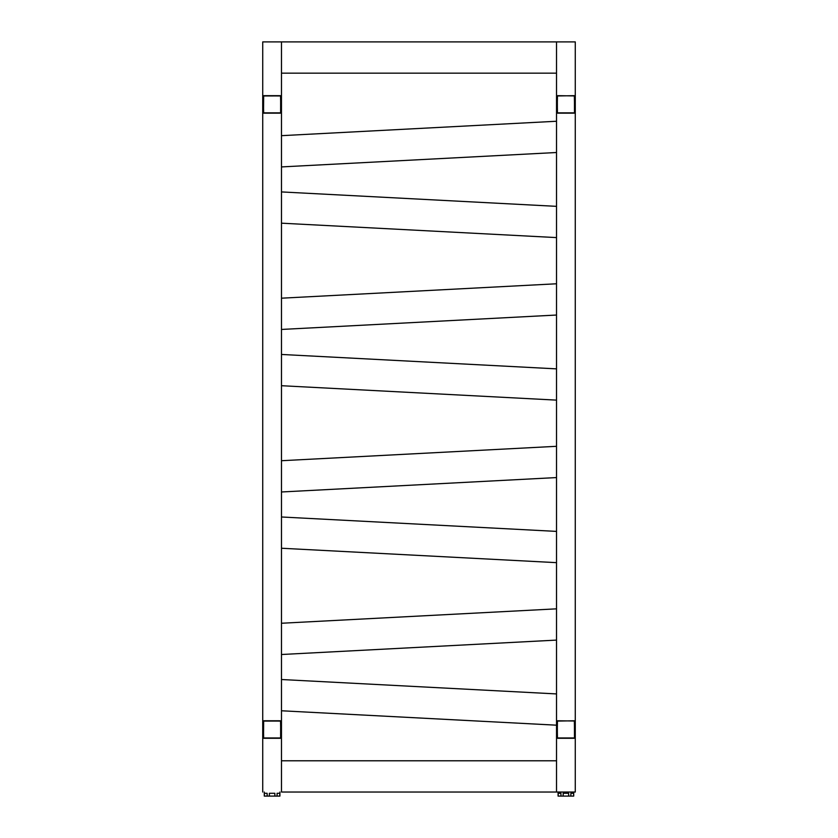 <?xml version="1.0" encoding="UTF-8"?>
<svg xmlns="http://www.w3.org/2000/svg" width="838" height="838" viewBox="0 0 838 838"><rect width="100%" height="100%" fill="white"/><g stroke="black" fill="none" stroke-linecap="round" stroke-linejoin="round"><path stroke-width="1.26" d="M262.723 41.9L262.723 792.036L262.723 41.9L281.474 41.9L281.474 792.036L281.474 41.9L556.526 41.9L556.526 792.036L556.526 41.9L575.277 41.9L575.277 792.036L575.277 41.9L262.723 41.9M281.474 792.036L575.277 792.036L281.474 792.036M281.474 760.778L556.526 760.778L281.474 760.778M556.526 73.157L281.474 73.157L556.526 73.157M556.526 693.927L281.474 679.513L556.526 693.927L556.526 725.184L556.526 693.927M281.474 710.771L556.526 725.184L281.474 710.771M556.526 531.397L281.474 516.983L556.526 531.397L556.526 562.654L556.526 531.397M281.474 548.241L556.526 562.654L281.474 548.241M556.526 368.867L281.474 354.453L556.526 368.867L556.526 400.124L556.526 368.867M281.474 385.71L556.526 400.124L281.474 385.71M556.526 206.347L281.474 191.923L556.526 206.347L556.526 237.594L556.526 206.347M281.474 223.18L556.526 237.594L281.474 223.18M281.474 654.509L556.526 640.096L556.526 608.838L281.474 623.252L556.526 608.838L556.526 640.096L281.474 654.509M281.474 491.979L556.526 477.566L556.526 446.308L281.474 460.722L556.526 446.308L556.526 477.566L281.474 491.979M281.474 329.449L556.526 315.036L556.526 283.778L281.474 298.192L556.526 283.778L556.526 315.036L281.474 329.449M281.474 166.919L556.526 152.506L556.526 121.248L281.474 135.672L556.526 121.248L556.526 152.506L281.474 166.919M573.716 792.036L573.716 796.1L558.087 796.1L558.087 792.036L558.087 796.1L558.192 793.282L560.947 793.282L560.947 796.1L563.178 796.1L563.178 793.282L568.656 793.282L568.656 796.1L570.877 796.1L570.877 793.282L573.611 793.282L573.716 796.1L573.716 792.036M573.611 796.1L573.611 793.282L570.877 793.282L570.877 796.1L573.611 796.1M568.656 796.1L568.656 793.282L563.178 793.282L563.178 796.1L568.656 796.1M560.947 796.1L560.947 793.282L558.192 793.282L558.192 796.1L560.947 796.1M279.808 793.282L279.913 796.1L279.913 792.036L279.913 796.1L277.074 796.1L277.074 793.282L279.808 793.282L277.074 793.282L277.074 796.1L274.854 796.1L279.808 796.1L279.808 793.282M274.854 793.282L274.854 796.1L269.375 796.1L269.375 793.282L274.854 793.282L269.375 793.282L269.375 796.1L267.144 796.1L274.854 796.1L274.854 793.282M267.144 793.282L267.144 796.1L264.389 796.1L264.389 793.282L267.144 793.282L264.389 793.282L264.284 796.1L267.144 796.1L267.144 793.282M264.284 792.036L264.284 796.1L264.284 792.036M280.657 721.036L280.625 738.058L263.53 737.964L263.656 720.963L280.845 721.089L280.845 737.964L280.541 720.774L263.656 720.774L263.342 737.964L280.541 738.278L263.656 738.278L263.342 721.089L280.657 721.036M280.845 737.964L263.342 737.964L263.656 720.774L280.541 720.963L280.845 737.964M280.657 95.92L280.625 112.941L263.53 112.847L263.656 95.846L280.845 95.972L280.845 112.847L280.541 95.658L263.656 95.658L263.342 112.847L280.541 113.161L263.656 113.161L263.342 95.972L280.657 95.92M280.845 112.847L263.342 112.847L263.656 95.658L280.667 95.972L280.845 112.847M557.155 95.972L557.459 113.161L574.344 113.161L557.155 112.847L557.459 95.658L574.459 95.92L574.47 112.847L557.375 112.941L557.333 95.972L557.155 112.847L574.659 112.847L574.344 95.658L557.155 95.972M557.155 721.089L557.459 738.278L574.344 738.278L557.155 737.964L557.459 720.774L574.428 720.994L574.47 737.964L557.375 738.058L557.333 721.089L557.155 737.964L574.659 737.964L574.344 720.774L557.155 721.089"/></g></svg>

